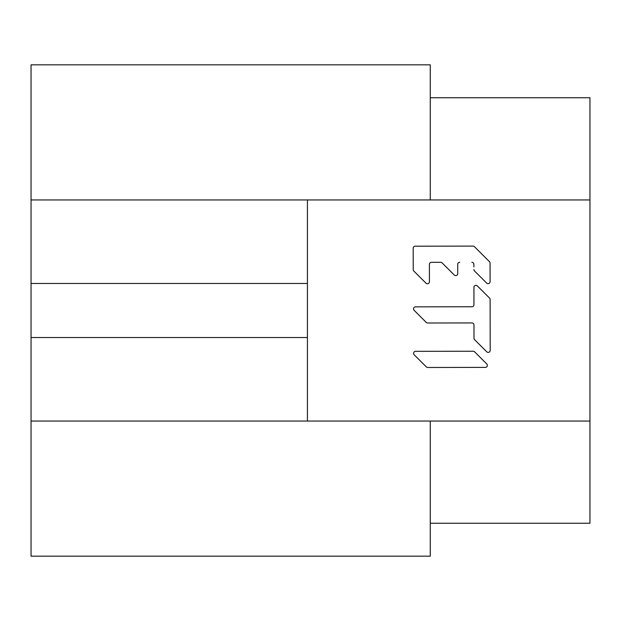 <?xml version="1.0" encoding="UTF-8"?>
<svg xmlns="http://www.w3.org/2000/svg" width="621" height="621" viewBox="0 0 621 621"><rect width="100%" height="100%" fill="white"/><g stroke="black" fill="none" stroke-linecap="round" stroke-linejoin="round"><path stroke-width="0.93" d="M427.76 367.485A2.018 2.018 0 0 1 426.332 366.895A2.018 2.018 0 0 0 427.76 367.485L485.343 367.391A2.018 2.018 0 0 0 486.771 363.937A2.018 2.018 0 0 1 485.343 367.391M414.184 354.785A2.018 2.018 0 0 1 415.604 351.331A2.018 2.018 0 0 0 414.184 354.785L426.332 366.895M473.186 351.238A2.018 2.018 0 0 1 474.615 351.828A2.018 2.018 0 0 0 473.186 351.238L415.604 351.331M414.106 310.306A2.018 2.018 0 0 1 415.534 306.852L471.929 306.758L415.534 306.852A2.018 2.018 0 0 0 414.106 310.306L426.262 322.415A2.018 2.018 0 0 0 427.69 323.005L471.952 322.936A2.018 2.018 0 0 1 473.978 324.962L474.002 338.243L473.978 324.954M473.947 304.732L473.932 296.038M473.916 287.376A2.018 2.018 0 0 1 477.37 285.939L489.519 298.049A2.018 2.018 0 0 1 490.116 299.477A2.018 2.018 0 0 0 489.519 298.049M474.599 339.695A2.018 2.018 0 0 1 474.002 338.266A2.018 2.018 0 0 0 474.599 339.695L486.748 351.804A2.018 2.018 0 0 0 490.202 350.376L490.116 299.477M474.483 270.95A2.018 2.018 0 0 1 473.893 269.514A2.018 2.018 0 0 0 474.483 270.95L486.639 283.06A2.018 2.018 0 0 0 490.085 281.647L490.054 263.118A2.018 2.018 0 0 0 489.457 261.658A2.018 2.018 0 0 1 490.054 263.087L490.07 271.897M489.457 261.658L474.444 246.684A2.018 2.018 0 0 0 473.016 246.095L415.216 246.195A2.018 2.018 0 0 0 413.198 248.198L413.229 269.576A2.018 2.018 0 0 0 413.827 271.051L425.975 283.16A2.018 2.018 0 0 0 429.429 281.74L429.398 264.352A2.018 2.018 0 0 0 429.398 264.367L429.414 273.061L429.398 264.367A2.018 2.018 0 0 1 431.424 262.341L440.708 262.326A2.018 2.018 0 0 1 442.121 262.916L454.269 275.025L442.121 262.916M413.229 269.623L413.213 259.555M473.885 266.96L473.885 264.298M471.867 262.279A2.018 2.018 0 0 0 471.859 262.279L471.867 262.279A2.018 2.018 0 0 1 473.877 264.298M457.716 268.963L457.708 264.321A2.018 2.018 0 0 0 457.708 264.321A2.018 2.018 0 0 1 459.734 262.295M435.88 262.334L440.693 262.326M430.268 199.946L430.268 64.832L31.05 64.832L31.05 199.946L589.95 199.946L589.95 97.745L430.268 97.745M430.268 523.255L589.95 523.255L589.95 421.054L31.05 421.054L31.05 337.521L307.426 337.521M307.426 283.479L31.05 283.479L31.05 337.521M31.05 421.054L31.05 556.168L430.268 556.168L430.268 421.054M31.05 199.946L31.05 283.479M307.426 199.946L307.426 421.054M589.95 199.946L589.95 421.054M486.771 363.937L474.615 351.828M473.924 287.36L473.947 304.748A2.018 2.018 0 0 1 471.929 306.758M454.269 275.025A2.018 2.018 0 0 0 457.724 273.605L457.708 264.313"/></g></svg>
